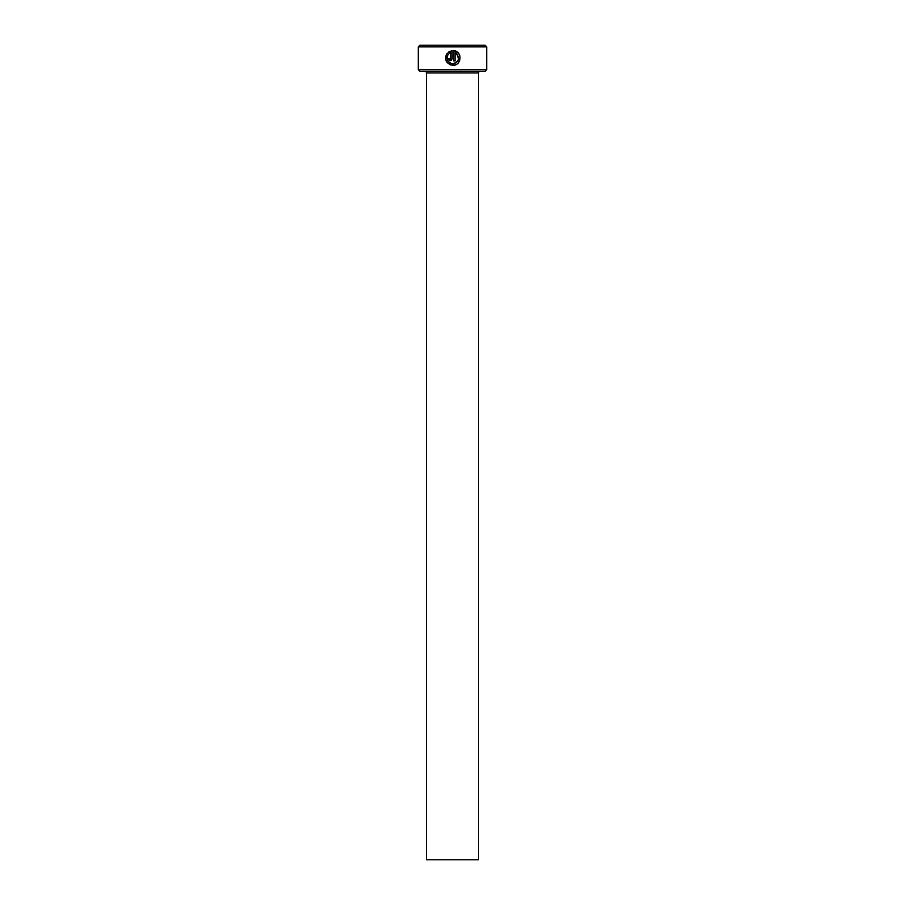 <?xml version="1.0" encoding="UTF-8"?>
<svg xmlns="http://www.w3.org/2000/svg" width="905" height="905" viewBox="0 0 905 905"><rect width="100%" height="100%" fill="white"/><g stroke="black" fill="none" stroke-linecap="round" stroke-linejoin="round"><path stroke-width="1.36" d="M457.41 52.185L453.586 50.635C462.591 51.065 461.867 65.76 452.851 65.296C445.984 63.655 444.084 59.662 447.161 53.293L448.213 54.345C445.871 59.402 447.421 62.558 452.851 63.825L449.74 62.931M447.07 59.006L447.002 57.354M450.814 65.002L455.498 64.798M459.797 55.544L458.416 53.157M449.909 59.413L449.174 58.678L449.909 59.413L450.645 58.678L450.645 52.501L449.242 53.305L448.201 52.252L452.115 50.635L452.115 58.678L449.909 60.884L447.704 58.678L449.174 58.678M451.482 60.228L452.115 58.678M486.709 69.685L485.08 71.314L419.92 71.314L418.291 69.685L486.709 69.685L486.709 46.879L418.291 46.879L419.92 45.25L485.08 45.25L486.709 46.879M478.564 859.75L426.436 859.75L426.436 72.943L478.564 72.943L478.564 859.75M424.807 71.314A1.629 1.629 0 0 1 426.436 72.943M480.193 71.314A1.629 1.629 0 0 0 478.564 72.943M452.851 63.825C459.661 61.223 460.385 57.456 455.057 52.501L455.057 60.884L453.586 60.884L453.586 50.635M418.291 69.685L418.291 46.879M449.242 53.305L450.645 52.501M450.034 51.155L448.201 52.252M446.097 55.069L445.599 59.119M445.599 59.153L446.222 61.099M455.057 52.501L456.765 53.553L458.609 59.108M458.575 59.266L457.907 60.94M457.896 60.952L455.758 63.056"/></g></svg>
